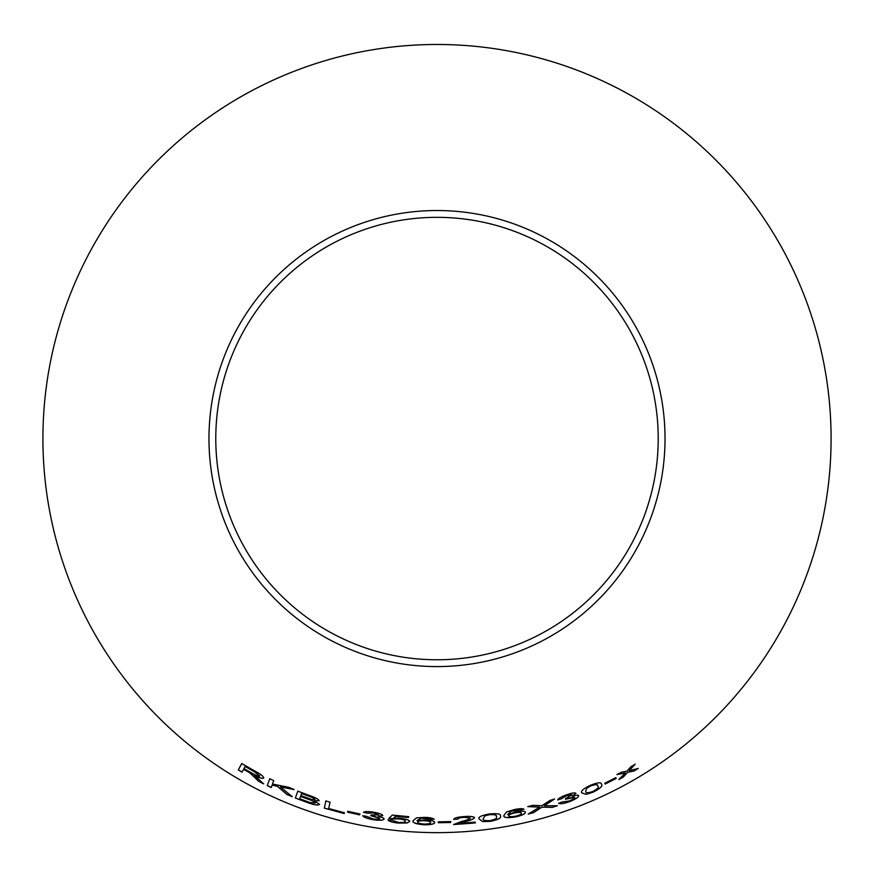 <?xml version="1.0" encoding="UTF-8"?>
<svg xmlns="http://www.w3.org/2000/svg" width="874" height="874" viewBox="0 0 874 874"><rect width="100%" height="100%" fill="white"/><g stroke="black" fill="none" stroke-linecap="round" stroke-linejoin="round"><path stroke-width="1.31" d="M437 44.476A394.076 394.076 0 0 1 778.286 635.595A394.076 394.076 0 0 1 95.714 635.595A394.076 394.076 0 0 1 437 44.476M437 210.525A228.038 228.038 0 0 1 634.48 552.576A228.038 228.038 0 0 1 239.52 552.576A228.038 228.038 0 0 1 437 210.525M638.26 768.486L629.302 770.551L635.19 764.193L631.05 766.662L626.876 771.185L621.359 772.19L616.935 774.604L625.216 772.944L618.901 779.521L623.195 777.194L627.652 772.321L634.011 771.032L638.26 768.486M616.214 778.439L615.777 777.652L604.742 783.268L605.179 784.054L616.214 778.439M581.92 792.915L586.061 794.39L593.195 792.15C600.383 788.424 603.136 785.813 601.476 784.295C601.563 782.055 597.838 782.394 590.311 785.322C583.056 788.905 580.26 791.44 581.92 792.915M552.182 807.39L557.328 805.762L544.382 805.708L554.553 798.978L550.019 800.409L541.891 805.719L532.812 805.325L527.776 806.615L539.586 807.128L528.224 814.033L533.326 812.754L542.033 807.183L552.182 807.39L557.306 805.686M566.188 794.947C561.075 796.848 558.213 798.519 557.623 799.95L561.49 798.792L566.56 795.591L572.022 794.761L565.62 798.421L565.5 799.295L574.688 797.274C574.742 798.257 572.831 799.513 568.952 801.054L562.353 801.895L558.606 803.304C560.059 804.222 563.599 803.698 569.225 801.742C575.387 799.339 578.533 797.328 578.664 795.701C578.249 794.87 576.108 795.056 572.251 796.269L575.89 793.286C574.721 792.467 571.487 793.024 566.188 794.947M525.405 812.175C524.771 810.908 521.396 810.864 515.267 812.033L507.674 814.568L511.072 811.258L524.007 809.28C522.827 808.384 519.626 808.472 514.393 809.564L506.472 812.012L503.806 815.65C503.642 817.78 507.707 818.184 515.977 816.862C522.39 815.289 525.525 813.727 525.405 812.175M479.116 819.014L482.754 821.571L490.281 821.363C498.246 819.746 501.621 817.977 500.409 816.054C501.086 813.913 497.382 813.224 489.287 813.978C481.29 815.453 477.903 817.124 479.116 819.014M453.661 819.342L457.823 819.211C457.878 818.304 459.964 817.671 464.072 817.332L470.42 818.075C469.141 819.309 466.213 820.413 461.636 821.407L453.595 824.564L475.314 822.958L475.194 822.095L459.09 823.406L465.263 821.571C470.441 820.402 473.544 819.102 474.56 817.703C473.675 816.491 470.179 816.119 464.072 816.589C457.768 817.037 454.294 817.955 453.661 819.342M450.722 822.5L450.711 821.593L438.289 821.833L438.3 822.74L450.722 822.5L450.711 821.516M434.76 822.489C434.465 821.112 431.21 820.271 424.993 819.965L417.007 820.62L421.126 818.217L434.127 819.353C433.209 818.195 430.084 817.54 424.753 817.365L416.483 817.867L412.987 820.752C412.299 822.784 416.122 824.127 424.469 824.805C431.057 824.794 434.487 824.018 434.76 822.489M393.54 818.053L395.485 816.305L408.573 817.518L408.661 816.666L392.35 815.081L388.843 818.435L398.62 818.938C403.122 819.441 405.394 820.205 405.46 821.221C405.274 822.27 402.903 822.653 398.358 822.358L392.207 820.304L387.98 819.878C388.843 821.331 392.284 822.412 398.293 823.09L406.989 822.98L409.731 821.473C409.48 820.041 406.159 818.971 399.768 818.25L393.54 818.053L395.485 816.305M373.427 812.186C368.009 811.312 364.698 811.356 363.497 812.317L367.451 813.224L373.449 812.929L378.671 814.918L371.275 814.95L370.751 815.661L379.829 818.435C379.392 819.331 377.109 819.484 372.958 818.905L366.741 816.382L362.743 815.759C363.606 817.277 366.982 818.567 372.87 819.648C379.447 820.599 383.183 820.391 384.079 819.025C384.112 818.097 382.135 817.201 378.147 816.349L382.779 815.54C382.135 814.24 379.01 813.126 373.427 812.186M359.717 814.885L359.913 814L347.786 811.312L347.59 812.186L359.717 814.885L359.935 813.923M325.871 800.966L324.309 808.122L344.181 813.552L344.367 812.711L328.69 808.516L330.055 802.212L325.871 800.966M309.396 795.493L297.794 791.134L295.346 798.038L307.135 802.452C313.941 804.921 318.07 805.577 319.523 804.419L314.214 800.792L319.119 800.792C318.584 799.262 315.35 797.492 309.396 795.493M292.255 796.684L280.401 786.95L294.134 789.561L288.66 787.299L272.47 784.054L273.693 780.613L269.749 778.734L267.28 785.66L271.235 787.54L272.076 785.136L277.386 786.305L286.923 794.499L292.255 796.684M255.634 778.024L258.759 781.378L263.609 783.869L254.618 775.446C259.611 777.958 262.648 778.821 263.74 778.013C263.631 776.363 260.507 773.96 254.378 770.792L241.748 763.559L238.285 769.95L242.022 772.157L243.573 769.328L250.03 773.042L258.759 781.378M437 217.331A221.22 221.22 0 0 1 628.581 549.167A221.22 221.22 0 0 1 245.419 549.167A221.22 221.22 0 0 1 437 217.331M243.573 769.328L250.062 772.977L255.667 777.958M258.791 781.312L263.642 783.792M263.773 777.936C262.692 778.745 259.644 777.893 254.651 775.369L254.618 775.446M241.792 763.494L238.285 769.95M238.318 769.885L242.065 772.092M245.113 766.476L254.181 771.524L259.764 775.948C258.595 776.385 256.027 775.467 252.073 773.195L243.966 768.596L245.113 766.476L254.148 771.589L259.764 775.948M272.076 785.136L277.419 786.239L286.956 794.433L292.287 796.618M294.167 789.484L280.401 786.95M269.782 778.668L267.28 785.66M267.313 785.595L271.268 787.474M297.826 791.068L295.346 798.038M295.379 797.962L307.135 802.452M307.167 802.376C313.963 804.845 318.092 805.5 319.545 804.342M319.141 800.715L314.214 800.792M301.585 793.526L307.801 795.744C312.16 797.132 314.574 798.377 315.022 799.47L311.494 799.393L300.853 795.613L301.585 793.526L307.768 795.821C312.138 797.208 314.553 798.454 315.001 799.546M300.558 796.422L307.735 798.989C312.291 800.464 314.793 801.775 315.252 802.933L310.237 802.583L299.716 798.792L300.558 796.422L307.714 799.065C312.269 800.54 314.771 801.851 315.219 802.998M325.893 800.89L324.309 808.122M324.33 808.046L344.203 813.476M347.808 811.236L347.612 812.11L359.738 814.808M363.508 812.241L367.451 813.224M367.473 813.148L373.449 812.929M373.46 812.853L378.671 814.918M370.762 815.584L373.58 816.032M373.591 815.955L379.829 818.435M362.765 815.682C363.617 817.201 366.993 818.49 372.881 819.572L372.87 819.648M372.881 819.572C379.458 820.522 383.194 820.315 384.09 818.949M382.79 815.464L378.147 816.349M395.496 816.218L408.573 817.518M408.584 817.43L408.671 816.589M388.854 818.359L392.59 818.993M392.601 818.916L398.62 818.938M398.631 818.862C403.122 819.364 405.405 820.129 405.46 821.145L405.46 821.221M387.99 819.79C388.854 821.254 392.295 822.325 398.304 823.013L398.293 823.09M398.304 823.013L406.989 822.98M406.989 822.904L409.742 821.396M412.998 820.675C412.309 822.707 416.133 824.051 424.48 824.728C431.057 824.717 434.487 823.942 434.76 822.412M421.126 818.217L417.007 820.62M421.126 818.13L424.513 818.097M424.513 818.009L428.566 818.577M428.566 818.501L430.106 819.375M430.106 819.299L434.127 819.277M417.652 822.052L417.652 821.975C417.816 821.047 419.99 820.61 424.196 820.653C428.413 820.883 430.554 821.473 430.62 822.434L430.62 822.51C430.642 823.494 428.566 824.018 424.393 824.062C420.033 823.756 417.794 823.09 417.652 822.052C417.816 821.123 419.99 820.686 424.196 820.73C428.413 820.959 430.554 821.549 430.62 822.51M438.289 821.757L438.3 822.653L450.722 822.423M453.661 819.266L457.823 819.211M457.823 819.135C457.878 818.228 459.964 817.594 464.072 817.256L464.072 817.332M464.072 817.256L470.42 818.075M453.584 824.488L475.303 822.882M465.263 821.571L459.09 823.406M465.252 821.494C470.431 820.325 473.533 819.025 474.56 817.627M479.116 818.938L482.754 821.571M482.743 821.494L490.281 821.363M490.27 821.287C498.235 819.67 501.61 817.9 500.398 815.977M483.256 818.523L484.994 815.748L489.331 814.644C494.826 814.339 497.142 815.005 496.301 816.633L496.312 816.709C497.546 818.042 495.503 819.353 490.183 820.631C484.709 820.85 482.404 820.151 483.256 818.523L485.004 815.824L489.342 814.721C494.837 814.426 497.164 815.081 496.312 816.709M503.795 815.573C503.632 817.703 507.685 818.108 515.966 816.786C522.368 815.213 525.514 813.65 525.383 812.11M511.072 811.258L507.674 814.568M511.061 811.181L514.349 810.329M514.327 810.253L518.413 809.848M518.391 809.772L520.096 810.253M520.085 810.176L523.985 809.204M508.657 815.803L508.646 815.726C508.57 814.786 510.569 813.847 514.666 812.896C518.828 812.121 521.057 812.186 521.363 813.093L521.385 813.17C521.658 814.131 519.768 815.125 515.726 816.163C511.41 816.895 509.061 816.775 508.657 815.803C508.581 814.863 510.591 813.923 514.688 812.973C518.839 812.197 521.079 812.263 521.385 813.17M557.601 799.885L561.49 798.792M561.469 798.716L566.56 795.591M566.538 795.526L572.022 794.761M565.478 799.218L568.133 798.235M568.1 798.159L574.688 797.274M558.584 803.239C560.037 804.146 563.577 803.621 569.203 801.666L569.225 801.742M569.203 801.666C575.354 799.273 578.501 797.252 578.632 795.624M575.868 793.21L572.251 796.269M528.213 813.956L533.304 812.678L542.011 807.106L552.16 807.325M554.52 798.902L544.382 805.708M527.754 806.538L539.586 807.128M581.887 792.849L586.061 794.39M586.028 794.324L593.195 792.15M593.162 792.073C600.351 788.359 603.104 785.737 601.443 784.218M585.744 791.331L586.662 788.184L590.518 785.944C595.686 784.175 598.078 784.175 597.696 785.966L597.729 786.043C599.258 786.982 597.652 788.796 592.911 791.473C587.743 793.166 585.361 793.111 585.744 791.331L586.694 788.261L590.551 786.021C595.718 784.24 598.111 784.251 597.729 786.043M604.71 783.202L605.147 783.989L616.181 778.373M618.858 779.455L623.162 777.128L627.619 772.255L633.978 770.966L638.228 768.421M635.147 764.127L629.302 770.551M616.902 774.528L625.216 772.944"/></g></svg>
